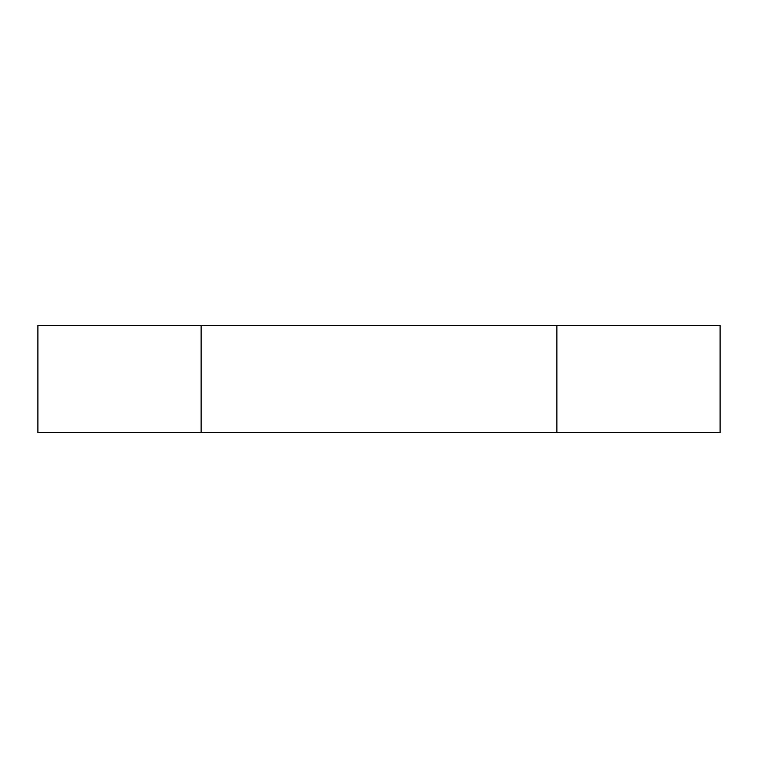 <?xml version="1.0" encoding="UTF-8"?>
<svg xmlns="http://www.w3.org/2000/svg" width="758" height="758" viewBox="0 0 758 758"><rect width="100%" height="100%" fill="white"/><g stroke="black" fill="none" stroke-linecap="round" stroke-linejoin="round"><path stroke-width="1.14" d="M556.874 432.553L37.9 432.553L37.9 325.447L720.1 325.447L720.1 432.553L556.874 432.553L556.874 325.447M201.126 432.553L201.126 325.447"/></g></svg>
